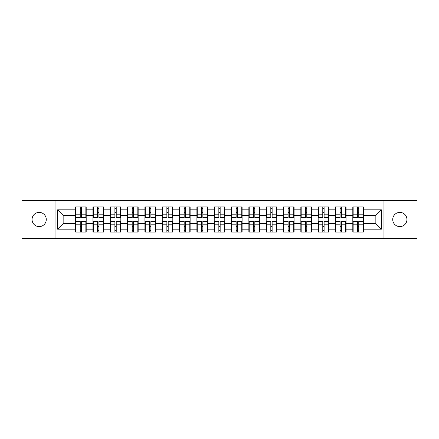 <?xml version="1.0" encoding="UTF-8"?>
<svg xmlns="http://www.w3.org/2000/svg" width="439" height="439" viewBox="0 0 439 439"><rect width="100%" height="100%" fill="white"/><g stroke="black" fill="none" stroke-linecap="round" stroke-linejoin="round"><path stroke-width="0.66" d="M399.836 226.606A7.106 7.106 0 0 1 392.729 219.5A7.106 7.106 0 0 1 399.836 212.394A7.106 7.106 0 0 1 406.948 219.5A7.106 7.106 0 0 1 399.836 226.606M39.164 226.606A7.106 7.106 0 0 1 32.052 219.5A7.106 7.106 0 0 1 39.164 212.394A7.106 7.106 0 0 1 46.271 219.5A7.106 7.106 0 0 1 39.164 226.606M383.96 238.542L417.05 238.542L417.05 200.458L383.96 200.458L383.96 238.542L55.04 238.542L55.04 200.458L21.95 200.458L21.95 238.542L55.04 238.542M363.36 226.551L363.026 226.551M353.143 226.551L352.808 226.551M352.808 212.449L353.143 212.449M363.026 212.449L363.36 212.449M363.36 211.005L363.026 211.005M353.143 211.005L352.808 211.005M352.808 227.995L353.143 227.995M363.026 227.995L363.36 227.995M346.036 226.551L345.702 226.551M335.819 226.551L335.489 226.551M335.489 212.449L335.819 212.449M345.702 212.449L346.036 212.449M346.036 211.005L345.702 211.005M335.819 211.005L335.489 211.005M335.489 227.995L335.819 227.995M345.702 227.995L346.036 227.995M328.712 226.551L328.377 226.551M318.494 226.551L318.165 226.551M318.165 212.449L318.494 212.449M328.377 212.449L328.712 212.449M328.712 211.005L328.377 211.005M318.494 211.005L318.165 211.005M318.165 227.995L318.494 227.995M328.377 227.995L328.712 227.995M311.388 226.551L311.059 226.551M301.176 226.551L300.841 226.551M300.841 212.449L301.176 212.449M311.059 212.449L311.388 212.449M311.388 211.005L311.059 211.005M301.176 211.005L300.841 211.005M300.841 227.995L301.176 227.995M311.059 227.995L311.388 227.995M294.07 226.551L293.735 226.551M283.852 226.551L283.517 226.551M283.517 212.449L283.852 212.449M293.735 212.449L294.07 212.449M294.07 211.005L293.735 211.005M283.852 211.005L283.517 211.005M283.517 227.995L283.852 227.995M293.735 227.995L294.07 227.995M276.746 226.551L276.411 226.551M266.528 226.551L266.193 226.551M266.193 212.449L266.528 212.449M276.411 212.449L276.746 212.449M276.746 211.005L276.411 211.005M266.528 211.005L266.193 211.005M266.193 227.995L266.528 227.995M276.411 227.995L276.746 227.995M259.422 226.551L259.087 226.551M249.204 226.551L248.869 226.551M248.869 212.449L249.204 212.449M259.087 212.449L259.422 212.449M259.422 211.005L259.087 211.005M249.204 211.005L248.869 211.005M248.869 227.995L249.204 227.995M259.087 227.995L259.422 227.995M242.098 226.551L241.763 226.551M231.88 226.551L231.551 226.551M231.551 212.449L231.88 212.449M241.763 212.449L242.098 212.449M242.098 211.005L241.763 211.005M231.88 211.005L231.551 211.005M231.551 227.995L231.88 227.995M241.763 227.995L242.098 227.995M224.773 226.551L224.444 226.551M214.556 226.551L214.227 226.551M214.227 212.449L214.556 212.449M224.444 212.449L224.773 212.449M224.773 211.005L224.444 211.005M214.556 211.005L214.227 211.005M214.227 227.995L214.556 227.995M224.444 227.995L224.773 227.995M207.449 226.551L207.12 226.551M197.237 226.551L196.902 226.551M196.902 212.449L197.237 212.449M207.12 212.449L207.449 212.449M207.449 211.005L207.12 211.005M197.237 211.005L196.902 211.005M196.902 227.995L197.237 227.995M207.12 227.995L207.449 227.995M190.131 226.551L189.796 226.551M179.913 226.551L179.578 226.551M179.578 212.449L179.913 212.449M189.796 212.449L190.131 212.449M190.131 211.005L189.796 211.005M179.913 211.005L179.578 211.005M179.578 227.995L179.913 227.995M189.796 227.995L190.131 227.995M172.807 226.551L172.472 226.551M162.589 226.551L162.254 226.551M162.254 212.449L162.589 212.449M172.472 212.449L172.807 212.449M172.807 211.005L172.472 211.005M162.589 211.005L162.254 211.005M162.254 227.995L162.589 227.995M172.472 227.995L172.807 227.995M155.483 226.551L155.148 226.551M145.265 226.551L144.93 226.551M144.93 212.449L145.265 212.449M155.148 212.449L155.483 212.449M155.483 211.005L155.148 211.005M145.265 211.005L144.93 211.005M144.93 227.995L145.265 227.995M155.148 227.995L155.483 227.995M138.159 226.551L137.824 226.551M127.941 226.551L127.612 226.551M127.612 212.449L127.941 212.449M137.824 212.449L138.159 212.449M138.159 211.005L137.824 211.005M127.941 211.005L127.612 211.005M127.612 227.995L127.941 227.995M137.824 227.995L138.159 227.995M120.835 226.551L120.505 226.551M110.623 226.551L110.288 226.551M110.288 212.449L110.623 212.449M120.505 212.449L120.835 212.449M120.835 211.005L120.505 211.005M110.623 211.005L110.288 211.005M110.288 227.995L110.623 227.995M120.505 227.995L120.835 227.995M103.511 226.551L103.181 226.551M93.298 226.551L92.964 226.551M92.964 212.449L93.298 212.449M103.181 212.449L103.511 212.449M103.511 211.005L103.181 211.005M93.298 211.005L92.964 211.005M92.964 227.995L93.298 227.995M103.181 227.995L103.511 227.995M383.96 200.458L55.04 200.458M375.85 223.61L375.85 215.39L363.36 215.39L363.36 223.61L375.85 223.61L381.403 229.163L381.403 209.837L363.36 209.837L363.36 206.95L352.808 206.95L352.808 215.39L346.036 215.39L346.036 223.61L352.808 223.61L352.808 215.39M381.403 229.163L363.36 229.163L363.36 232.05L352.808 232.05L352.808 229.163L346.036 229.163L346.036 232.05L335.489 232.05L335.489 229.163L328.712 229.163L328.712 232.05L318.165 232.05L318.165 229.163L311.388 229.163L311.388 232.05L300.841 232.05L300.841 229.163L294.07 229.163L294.07 232.05L283.517 232.05L283.517 229.163L276.746 229.163L276.746 232.05L266.193 232.05L266.193 229.163L259.422 229.163L259.422 232.05L248.869 232.05L248.869 229.163L242.098 229.163L242.098 232.05L231.551 232.05L231.551 229.163L224.773 229.163L224.773 232.05L214.227 232.05L214.227 229.163L207.449 229.163L207.449 232.05L196.902 232.05L196.902 229.163L190.131 229.163L190.131 232.05L179.578 232.05L179.578 229.163L172.807 229.163L172.807 232.05L162.254 232.05L162.254 229.163L155.483 229.163L155.483 232.05L144.93 232.05L144.93 229.163L138.159 229.163L138.159 232.05L127.612 232.05L127.612 229.163L120.835 229.163L120.835 232.05L110.288 232.05L110.288 229.163L103.511 229.163L103.511 232.05L92.964 232.05L92.964 229.163L86.192 229.163L86.192 232.05L75.64 232.05L75.64 229.163L57.597 229.163L57.597 209.837L75.64 209.837L75.64 215.39L63.15 215.39L63.15 223.61L75.64 223.61L75.64 215.39M352.808 209.837L346.036 209.837L346.036 206.95L335.489 206.95L335.489 209.837L328.712 209.837L328.712 206.95L318.165 206.95L318.165 209.837L311.388 209.837L311.388 206.95L300.841 206.95L300.841 209.837L294.07 209.837L294.07 206.95L283.517 206.95L283.517 209.837L276.746 209.837L276.746 206.95L266.193 206.95L266.193 209.837L259.422 209.837L259.422 206.95L248.869 206.95L248.869 209.837L242.098 209.837L242.098 206.95L231.551 206.95L231.551 209.837L224.773 209.837L224.773 206.95L214.227 206.95L214.227 209.837L207.449 209.837L207.449 206.95L196.902 206.95L196.902 209.837L190.131 209.837L190.131 206.95L179.578 206.95L179.578 209.837L172.807 209.837L172.807 206.95L162.254 206.95L162.254 209.837L155.483 209.837L155.483 206.95L144.93 206.95L144.93 209.837L138.159 209.837L138.159 206.95L127.612 206.95L127.612 209.837L120.835 209.837L120.835 206.95L110.288 206.95L110.288 209.837L103.511 209.837L103.511 206.95L92.964 206.95L92.964 209.837L86.192 209.837L86.192 206.95L75.64 206.95L75.64 209.837M352.808 223.61L352.808 229.163M346.036 223.61L346.036 229.163M346.036 209.837L346.036 215.39M328.712 223.61L335.489 223.61L335.489 215.39L328.712 215.39L328.712 229.163M335.489 223.61L335.489 229.163M335.489 209.837L335.489 215.39M328.712 209.837L328.712 215.39M311.388 223.61L318.165 223.61L318.165 215.39L311.388 215.39L311.388 229.163M318.165 223.61L318.165 229.163M318.165 209.837L318.165 215.39M311.388 209.837L311.388 215.39M294.07 223.61L300.841 223.61L300.841 215.39L294.07 215.39L294.07 229.163M300.841 223.61L300.841 229.163M300.841 209.837L300.841 215.39M294.07 209.837L294.07 215.39M276.746 223.61L283.517 223.61L283.517 215.39L276.746 215.39L276.746 229.163M283.517 223.61L283.517 229.163M283.517 209.837L283.517 215.39M276.746 209.837L276.746 215.39M259.422 223.61L266.193 223.61L266.193 215.39L259.422 215.39L259.422 229.163M266.193 223.61L266.193 229.163M266.193 209.837L266.193 215.39M259.422 209.837L259.422 215.39M242.098 223.61L248.869 223.61L248.869 215.39L242.098 215.39L242.098 229.163M248.869 223.61L248.869 229.163M248.869 209.837L248.869 215.39M242.098 209.837L242.098 215.39M224.773 223.61L231.551 223.61L231.551 215.39L224.773 215.39L224.773 229.163M231.551 223.61L231.551 229.163M231.551 209.837L231.551 215.39M224.773 209.837L224.773 215.39M207.449 223.61L214.227 223.61L214.227 215.39L207.449 215.39L207.449 229.163M214.227 223.61L214.227 229.163M214.227 209.837L214.227 215.39M207.449 209.837L207.449 215.39M190.131 223.61L196.902 223.61L196.902 215.39L190.131 215.39L190.131 229.163M196.902 223.61L196.902 229.163M196.902 209.837L196.902 215.39M190.131 209.837L190.131 215.39M172.807 223.61L179.578 223.61L179.578 215.39L172.807 215.39L172.807 229.163M179.578 223.61L179.578 229.163M179.578 209.837L179.578 215.39M172.807 209.837L172.807 215.39M155.483 223.61L162.254 223.61L162.254 215.39L155.483 215.39L155.483 229.163M162.254 223.61L162.254 229.163M162.254 209.837L162.254 215.39M155.483 209.837L155.483 215.39M138.159 223.61L144.93 223.61L144.93 215.39L138.159 215.39L138.159 229.163M144.93 223.61L144.93 229.163M144.93 209.837L144.93 215.39M138.159 209.837L138.159 215.39M120.835 223.61L127.612 223.61L127.612 215.39L120.835 215.39L120.835 229.163M127.612 223.61L127.612 229.163M127.612 209.837L127.612 215.39M120.835 209.837L120.835 215.39M103.511 223.61L110.288 223.61L110.288 215.39L103.511 215.39L103.511 229.163M110.288 223.61L110.288 229.163M110.288 209.837L110.288 215.39M103.511 209.837L103.511 215.39M86.192 223.61L92.964 223.61L92.964 215.39L86.192 215.39L86.192 229.163M92.964 223.61L92.964 229.163M92.964 209.837L92.964 215.39M86.192 209.837L86.192 215.39M86.192 226.551L85.857 226.551M75.974 226.551L75.64 226.551M75.64 212.449L75.974 212.449M85.857 212.449L86.192 212.449M86.192 211.005L85.857 211.005M75.974 211.005L75.64 211.005M75.64 227.995L75.974 227.995M85.857 227.995L86.192 227.995M75.64 223.61L75.64 229.163M63.15 223.61L57.597 229.163M57.597 209.837L63.15 215.39M363.36 223.61L363.36 229.163M363.36 209.837L363.36 215.39M381.403 209.837L375.85 215.39M85.857 206.95L85.857 217.612L81.583 217.612L81.583 206.95M80.249 206.95L80.249 217.612L75.974 217.612L75.974 206.95M80.249 208.393L81.583 208.393M81.583 212.503L80.249 212.503M75.974 232.05L75.974 221.388L80.249 221.388L80.249 232.05M81.583 232.05L81.583 221.388L85.857 221.388L85.857 232.05M81.583 230.607L80.249 230.607M80.249 226.497L81.583 226.497M103.181 206.95L103.181 217.612L98.907 217.612L98.907 206.95M97.573 206.95L97.573 217.612L93.298 217.612L93.298 206.95M97.573 208.393L98.907 208.393M98.907 212.503L97.573 212.503M120.505 206.95L120.505 217.612L116.225 217.612L116.225 206.95M114.897 206.95L114.897 217.612L110.623 217.612L110.623 206.95M114.897 208.393L116.225 208.393M116.225 212.503L114.897 212.503M137.824 206.95L137.824 217.612L133.549 217.612L133.549 206.95M132.216 206.95L132.216 217.612L127.941 217.612L127.941 206.95M132.216 208.393L133.549 208.393M133.549 212.503L132.216 212.503M155.148 206.95L155.148 217.612L150.873 217.612L150.873 206.95M149.54 206.95L149.54 217.612L145.265 217.612L145.265 206.95M149.54 208.393L150.873 208.393M150.873 212.503L149.54 212.503M172.472 206.95L172.472 217.612L168.197 217.612L168.197 206.95M166.864 206.95L166.864 217.612L162.589 217.612L162.589 206.95M166.864 208.393L168.197 208.393M168.197 212.503L166.864 212.503M93.298 232.05L93.298 221.388L97.573 221.388L97.573 232.05M98.907 232.05L98.907 221.388L103.181 221.388L103.181 232.05M98.907 230.607L97.573 230.607M97.573 226.497L98.907 226.497M110.623 232.05L110.623 221.388L114.897 221.388L114.897 232.05M116.225 232.05L116.225 221.388L120.505 221.388L120.505 232.05M116.225 230.607L114.897 230.607M114.897 226.497L116.225 226.497M127.941 232.05L127.941 221.388L132.216 221.388L132.216 232.05M133.549 232.05L133.549 221.388L137.824 221.388L137.824 232.05M133.549 230.607L132.216 230.607M132.216 226.497L133.549 226.497M145.265 232.05L145.265 221.388L149.54 221.388L149.54 232.05M150.873 232.05L150.873 221.388L155.148 221.388L155.148 232.05M150.873 230.607L149.54 230.607M149.54 226.497L150.873 226.497M162.589 232.05L162.589 221.388L166.864 221.388L166.864 232.05M168.197 232.05L168.197 221.388L172.472 221.388L172.472 232.05M168.197 230.607L166.864 230.607M166.864 226.497L168.197 226.497M189.796 206.95L189.796 217.612L185.521 217.612L185.521 206.95M184.188 206.95L184.188 217.612L179.913 217.612L179.913 206.95M184.188 208.393L185.521 208.393M185.521 212.503L184.188 212.503M179.913 232.05L179.913 221.388L184.188 221.388L184.188 232.05M185.521 232.05L185.521 221.388L189.796 221.388L189.796 232.05M185.521 230.607L184.188 230.607M184.188 226.497L185.521 226.497M207.12 206.95L207.12 217.612L202.845 217.612L202.845 206.95M201.512 206.95L201.512 217.612L197.237 217.612L197.237 206.95M201.512 208.393L202.845 208.393M202.845 212.503L201.512 212.503M197.237 232.05L197.237 221.388L201.512 221.388L201.512 232.05M202.845 232.05L202.845 221.388L207.12 221.388L207.12 232.05M202.845 230.607L201.512 230.607M201.512 226.497L202.845 226.497M224.444 206.95L224.444 217.612L220.164 217.612L220.164 206.95M218.836 206.95L218.836 217.612L214.556 217.612L214.556 206.95M218.836 208.393L220.164 208.393M220.164 212.503L218.836 212.503M214.556 232.05L214.556 221.388L218.836 221.388L218.836 232.05M220.164 232.05L220.164 221.388L224.444 221.388L224.444 232.05M220.164 230.607L218.836 230.607M218.836 226.497L220.164 226.497M241.763 206.95L241.763 217.612L237.488 217.612L237.488 206.95M236.155 206.95L236.155 217.612L231.88 217.612L231.88 206.95M236.155 208.393L237.488 208.393M237.488 212.503L236.155 212.503M231.88 232.05L231.88 221.388L236.155 221.388L236.155 232.05M237.488 232.05L237.488 221.388L241.763 221.388L241.763 232.05M237.488 230.607L236.155 230.607M236.155 226.497L237.488 226.497M259.087 206.95L259.087 217.612L254.812 217.612L254.812 206.95M253.479 206.95L253.479 217.612L249.204 217.612L249.204 206.95M253.479 208.393L254.812 208.393M254.812 212.503L253.479 212.503M249.204 232.05L249.204 221.388L253.479 221.388L253.479 232.05M254.812 232.05L254.812 221.388L259.087 221.388L259.087 232.05M254.812 230.607L253.479 230.607M253.479 226.497L254.812 226.497M276.411 206.95L276.411 217.612L272.136 217.612L272.136 206.95M270.803 206.95L270.803 217.612L266.528 217.612L266.528 206.95M270.803 208.393L272.136 208.393M272.136 212.503L270.803 212.503M266.528 232.05L266.528 221.388L270.803 221.388L270.803 232.05M272.136 232.05L272.136 221.388L276.411 221.388L276.411 232.05M272.136 230.607L270.803 230.607M270.803 226.497L272.136 226.497M293.735 206.95L293.735 217.612L289.46 217.612L289.46 206.95M288.127 206.95L288.127 217.612L283.852 217.612L283.852 206.95M288.127 208.393L289.46 208.393M289.46 212.503L288.127 212.503M283.852 232.05L283.852 221.388L288.127 221.388L288.127 232.05M289.46 232.05L289.46 221.388L293.735 221.388L293.735 232.05M289.46 230.607L288.127 230.607M288.127 226.497L289.46 226.497M311.059 206.95L311.059 217.612L306.784 217.612L306.784 206.95M305.451 206.95L305.451 217.612L301.176 217.612L301.176 206.95M305.451 208.393L306.784 208.393M306.784 212.503L305.451 212.503M301.176 232.05L301.176 221.388L305.451 221.388L305.451 232.05M306.784 232.05L306.784 221.388L311.059 221.388L311.059 232.05M306.784 230.607L305.451 230.607M305.451 226.497L306.784 226.497M328.377 206.95L328.377 217.612L324.103 217.612L324.103 206.95M322.775 206.95L322.775 217.612L318.494 217.612L318.494 206.95M322.775 208.393L324.103 208.393M324.103 212.503L322.775 212.503M318.494 232.05L318.494 221.388L322.775 221.388L322.775 232.05M324.103 232.05L324.103 221.388L328.377 221.388L328.377 232.05M324.103 230.607L322.775 230.607M322.775 226.497L324.103 226.497M345.702 206.95L345.702 217.612L341.427 217.612L341.427 206.95M340.093 206.95L340.093 217.612L335.819 217.612L335.819 206.95M340.093 208.393L341.427 208.393M341.427 212.503L340.093 212.503M335.819 232.05L335.819 221.388L340.093 221.388L340.093 232.05M341.427 232.05L341.427 221.388L345.702 221.388L345.702 232.05M341.427 230.607L340.093 230.607M340.093 226.497L341.427 226.497M363.026 206.95L363.026 217.612L358.751 217.612L358.751 206.95M357.417 206.95L357.417 217.612L353.143 217.612L353.143 206.95M357.417 208.393L358.751 208.393M358.751 212.503L357.417 212.503M353.143 232.05L353.143 221.388L357.417 221.388L357.417 232.05M358.751 232.05L358.751 221.388L363.026 221.388L363.026 232.05M358.751 230.607L357.417 230.607M357.417 226.497L358.751 226.497M80.249 214.188L75.974 214.188M80.249 217.47L75.974 217.47M85.857 214.188L81.583 214.188M85.857 217.47L81.583 217.47M81.583 224.812L85.857 224.812M81.583 221.53L85.857 221.53M75.974 224.812L80.249 224.812M75.974 221.53L80.249 221.53M97.573 214.188L93.298 214.188M97.573 217.47L93.298 217.47M103.181 214.188L98.907 214.188M103.181 217.47L98.907 217.47M114.897 214.188L110.623 214.188M114.897 217.47L110.623 217.47M120.505 214.188L116.225 214.188M120.505 217.47L116.225 217.47M132.216 214.188L127.941 214.188M132.216 217.47L127.941 217.47M137.824 214.188L133.549 214.188M137.824 217.47L133.549 217.47M149.54 214.188L145.265 214.188M149.54 217.47L145.265 217.47M155.148 214.188L150.873 214.188M155.148 217.47L150.873 217.47M166.864 214.188L162.589 214.188M166.864 217.47L162.589 217.47M172.472 214.188L168.197 214.188M172.472 217.47L168.197 217.47M98.907 224.812L103.181 224.812M98.907 221.53L103.181 221.53M93.298 224.812L97.573 224.812M93.298 221.53L97.573 221.53M116.225 224.812L120.505 224.812M116.225 221.53L120.505 221.53M110.623 224.812L114.897 224.812M110.623 221.53L114.897 221.53M133.549 224.812L137.824 224.812M133.549 221.53L137.824 221.53M127.941 224.812L132.216 224.812M127.941 221.53L132.216 221.53M150.873 224.812L155.148 224.812M150.873 221.53L155.148 221.53M145.265 224.812L149.54 224.812M145.265 221.53L149.54 221.53M168.197 224.812L172.472 224.812M168.197 221.53L172.472 221.53M162.589 224.812L166.864 224.812M162.589 221.53L166.864 221.53M184.188 214.188L179.913 214.188M184.188 217.47L179.913 217.47M189.796 214.188L185.521 214.188M189.796 217.47L185.521 217.47M185.521 224.812L189.796 224.812M185.521 221.53L189.796 221.53M179.913 224.812L184.188 224.812M179.913 221.53L184.188 221.53M201.512 214.188L197.237 214.188M201.512 217.47L197.237 217.47M207.12 214.188L202.845 214.188M207.12 217.47L202.845 217.47M202.845 224.812L207.12 224.812M202.845 221.53L207.12 221.53M197.237 224.812L201.512 224.812M197.237 221.53L201.512 221.53M218.836 214.188L214.556 214.188M218.836 217.47L214.556 217.47M224.444 214.188L220.164 214.188M224.444 217.47L220.164 217.47M220.164 224.812L224.444 224.812M220.164 221.53L224.444 221.53M214.556 224.812L218.836 224.812M214.556 221.53L218.836 221.53M236.155 214.188L231.88 214.188M236.155 217.47L231.88 217.47M241.763 214.188L237.488 214.188M241.763 217.47L237.488 217.47M237.488 224.812L241.763 224.812M237.488 221.53L241.763 221.53M231.88 224.812L236.155 224.812M231.88 221.53L236.155 221.53M253.479 214.188L249.204 214.188M253.479 217.47L249.204 217.47M259.087 214.188L254.812 214.188M259.087 217.47L254.812 217.47M254.812 224.812L259.087 224.812M254.812 221.53L259.087 221.53M249.204 224.812L253.479 224.812M249.204 221.53L253.479 221.53M270.803 214.188L266.528 214.188M270.803 217.47L266.528 217.47M276.411 214.188L272.136 214.188M276.411 217.47L272.136 217.47M272.136 224.812L276.411 224.812M272.136 221.53L276.411 221.53M266.528 224.812L270.803 224.812M266.528 221.53L270.803 221.53M288.127 214.188L283.852 214.188M288.127 217.47L283.852 217.47M293.735 214.188L289.46 214.188M293.735 217.47L289.46 217.47M289.46 224.812L293.735 224.812M289.46 221.53L293.735 221.53M283.852 224.812L288.127 224.812M283.852 221.53L288.127 221.53M305.451 214.188L301.176 214.188M305.451 217.47L301.176 217.47M311.059 214.188L306.784 214.188M311.059 217.47L306.784 217.47M306.784 224.812L311.059 224.812M306.784 221.53L311.059 221.53M301.176 224.812L305.451 224.812M301.176 221.53L305.451 221.53M322.775 214.188L318.494 214.188M322.775 217.47L318.494 217.47M328.377 214.188L324.103 214.188M328.377 217.47L324.103 217.47M324.103 224.812L328.377 224.812M324.103 221.53L328.377 221.53M318.494 224.812L322.775 224.812M318.494 221.53L322.775 221.53M340.093 214.188L335.819 214.188M340.093 217.47L335.819 217.47M345.702 214.188L341.427 214.188M345.702 217.47L341.427 217.47M341.427 224.812L345.702 224.812M341.427 221.53L345.702 221.53M335.819 224.812L340.093 224.812M335.819 221.53L340.093 221.53M357.417 214.188L353.143 214.188M357.417 217.47L353.143 217.47M363.026 214.188L358.751 214.188M363.026 217.47L358.751 217.47M358.751 224.812L363.026 224.812M358.751 221.53L363.026 221.53M353.143 224.812L357.417 224.812M353.143 221.53L357.417 221.53"/></g></svg>
